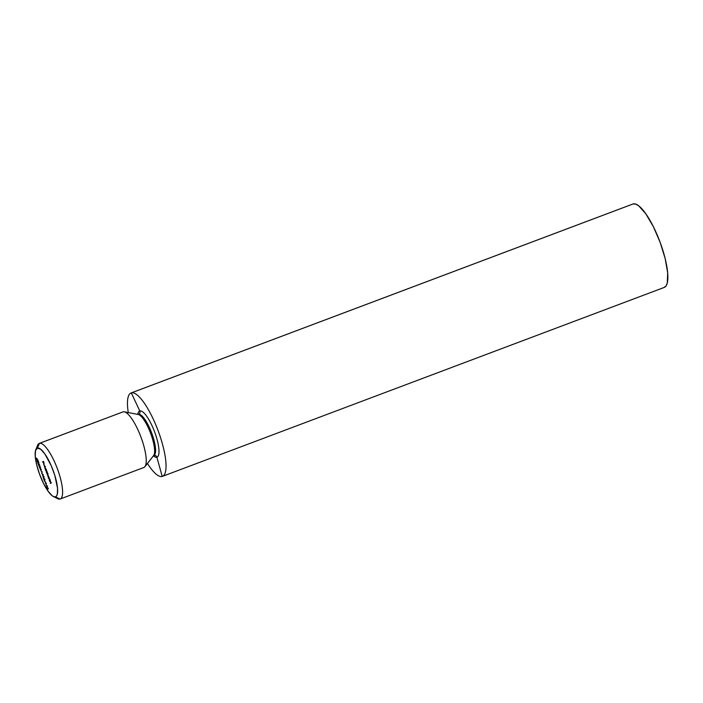 <?xml version="1.0" encoding="UTF-8"?>
<svg xmlns="http://www.w3.org/2000/svg" width="703" height="703" viewBox="0 0 703 703"><rect width="100%" height="100%" fill="white"/><g stroke="black" fill="none" stroke-linecap="round" stroke-linejoin="round"><path stroke-width="1.05" d="M153.939 455.061A22.276 6.011 -110.6 0 0 150.53 433.074A22.276 6.011 -110.6 0 0 138.596 414.568M138.175 414.445A2.496 2.399 73.9 0 0 138.482 414.348A21.942 5.923 69.4 0 1 151.795 433.285A21.942 5.923 69.4 0 1 153.702 455.5A2.496 2.399 -106.1 0 1 156.883 457.196L162.208 476.441A44.544 12.021 69.4 0 1 147.437 463.47A44.544 12.021 69.4 0 0 162.208 476.441L156.883 457.196A2.496 2.399 73.9 0 0 153.702 455.5M153.887 455.43A21.942 5.923 -110.6 0 0 151.663 432.934A21.942 5.923 -110.6 0 0 138.482 414.348A2.496 2.399 73.9 0 0 139.783 410.965L131.312 392.898A44.544 12.021 69.4 0 0 131.066 392.977A44.544 12.021 69.4 0 0 128.271 412.582A44.544 12.021 69.4 0 1 131.312 392.898A44.544 12.021 69.4 0 1 158.175 430.886A44.544 12.021 69.4 0 1 162.455 476.362L664.265 287.413A44.544 12.021 -110.6 0 0 659.985 241.937A44.544 12.021 -110.6 0 0 633.113 203.949L131.312 392.898L139.783 410.965A2.496 2.399 -106.1 0 1 138.306 414.41L139.212 413.909M36.951 448.277A29.702 8.014 69.4 0 1 39.28 443.408A29.702 8.014 69.4 0 1 39.447 443.356L123.078 411.861A29.702 8.014 69.4 0 1 124.264 411.826A29.702 8.014 69.4 0 1 140.881 436.888A29.702 8.014 69.4 0 1 144.923 466.678A29.702 8.014 69.4 0 1 143.676 467.557A29.702 8.014 -110.6 0 0 143.843 467.504A29.702 8.014 -110.6 0 0 140.987 437.187A29.702 8.014 -110.6 0 0 123.078 411.861L39.447 443.356L37.382 448.092A25.985 7.012 69.4 0 1 53.156 470.518A25.985 7.012 69.4 0 1 55.414 496.828L60.045 499.051A29.702 8.014 -110.6 0 0 57.47 468.98A29.702 8.014 -110.6 0 0 39.447 443.356A29.702 8.014 69.4 0 1 57.356 468.681A29.702 8.014 69.4 0 1 60.212 498.998A29.702 8.014 69.4 0 1 60.045 499.051A29.702 8.014 69.4 0 1 55.247 496.872M162.455 476.362A44.544 12.021 69.4 0 1 162.208 476.441A44.544 12.021 69.4 0 0 158.342 431.334A44.544 12.021 69.4 0 0 131.312 392.898L633.113 203.949A44.544 12.021 -110.6 0 0 632.867 204.028L131.066 392.977M153.412 455.843A24.649 6.652 -110.6 0 0 156.883 457.196A24.649 6.652 -110.6 0 0 154.739 432.24A24.649 6.652 -110.6 0 0 139.783 410.965A24.649 6.652 -110.6 0 0 137.797 414.366M144.923 466.678L153.614 455.579A22.276 6.011 -110.6 0 0 150.591 433.233A22.276 6.011 -110.6 0 0 138.131 414.436L138.517 414.339M37.382 448.092L35.484 450.693L35.247 456.607L36.705 464.938L39.64 474.411L43.604 483.585L47.997 491.072L52.136 495.72L53.92 496.74L55.414 496.828L56.556 495.984L57.312 494.227L57.549 488.313L54.781 475.307L51.266 465.799L44.807 453.857L40.66 449.208L37.382 448.092L39.447 443.356A29.702 8.014 -110.6 0 0 37.593 445.315L35.774 449.806A25.985 7.012 69.4 0 1 37.382 448.092M46.134 483.295L45.264 483.154L46.345 483.014L46.082 484.824L47.505 486.151L46.662 486.933L47.145 486.037L45.888 484.842L46.134 483.295L45.888 484.842L47.145 486.037L46.662 486.933L47.505 486.151L46.082 484.824L46.345 483.014L45.264 483.154L46.134 483.295M45.44 482.61L45.018 481.16L45.44 482.61M43.278 477.776L44.948 479.226L44.57 481.274L43.278 477.776L44.57 481.274L44.948 479.226L43.278 477.776M41.741 473.629L42.171 471.731L41.952 473.541L43.34 474.894L41.741 473.629L43.34 474.894L41.952 473.541L42.171 471.731L41.741 473.629M41.486 471.906L41.064 470.456L41.486 471.906M40.036 468.172L41.363 469.463L40.625 468.883L40.879 470.439L39.974 468.224L40.879 470.439L40.625 468.883L41.363 469.463L40.036 468.172M36.618 458.259L37.83 459.999L36.916 458.655L37.197 460.342L36.231 457.952L37.197 460.342L36.916 458.655L37.83 459.999L36.618 458.259M49.693 481.362L50.317 480.817L50.95 483.216L50.44 483.392L50.713 482.135L49.693 481.362L50.713 482.135L50.317 483.058L50.853 483.269L50.317 480.817L49.693 481.362M48.656 478.558L49.28 478.005L49.904 480.404L49.403 480.588L49.72 479.446L48.656 478.558L49.676 479.332L49.28 480.254L49.816 480.465L49.28 478.005L48.656 478.558M48.85 477.275L48.366 477.776L47.69 474.841L48.788 476.766L47.69 474.841L48.366 477.776L48.85 477.275M44.359 466.959L45.291 466.326L44.359 466.959M43.586 463.813L44.482 466.221L43.586 463.813M42.514 461.959L43.41 461.335L44.078 463.128L43.428 461.695L43.656 463.251L43.015 461.818L42.514 461.959L43.015 461.818L43.656 463.251L43.428 461.695L44.078 463.128L43.41 461.335L42.514 461.959M46.02 469.63L46.591 469.832L45.537 470.14L44.869 467.196L45.959 469.129L44.869 467.196L45.537 470.14L46.591 469.832L46.02 469.63M45.827 470.913L46.451 470.369L47.707 474.42L47.189 474.595L47.549 473.576L46.38 472.425L46.925 472.188L46.732 471.379L45.827 470.913L46.82 471.59L46.38 472.425L47.619 474.472L46.451 470.369L45.827 470.913M37.4 460.351L37.312 461.739L38.322 462.855L37.127 461.036L37.821 460.465L38.357 462.846L38.393 461.432L37.356 460.368M39.342 464.938L38.577 462.961L39.57 464.876L38.217 463.778L38.744 465.527L37.821 463.022L39.342 464.938L37.821 463.022L38.744 465.527L38.217 463.778L39.473 465.263L38.577 462.961L39.342 464.938M40.264 467.302L39.588 465.456L40.458 467.24L39.983 467.961L39.596 467.644L39.025 465.465L39.579 467.381L39.755 466.405L39.851 467.636L39.183 466.783L39.983 467.961L40.018 467.267L40.387 467.636L39.588 465.456L40.264 467.302M43.208 476.889L42.558 475.14L44.122 476.915L43.595 477.609L43.094 477.284L43.489 477.645L44.14 476.986L42.558 475.14L43.208 476.889M47.057 487.153L48.384 488.444L47.646 487.856L47.901 489.42L46.996 487.205L47.901 489.42L47.646 487.856L48.384 488.444L47.057 487.153M139.783 410.965A24.649 6.652 69.4 0 1 154.739 432.24A24.649 6.652 69.4 0 1 156.883 457.196M633.113 203.949L635.67 204.098L638.719 205.856L645.829 213.826L653.359 226.656L660.152 242.386L665.179 258.625L667.683 272.905L667.279 283.037L665.978 286.042L664.019 287.492M53.349 496.503L57.69 498.673A29.702 8.014 -110.6 0 0 60.045 499.051L55.414 496.828A25.985 7.012 69.4 0 1 53.349 496.503A25.985 7.012 69.4 0 1 39.834 474.929A25.985 7.012 69.4 0 1 35.774 449.806M43.516 461.625L43.015 461.818L43.516 461.607M44.447 465.861L43.876 463.752L44.447 465.861M45.387 466.599L44.93 466.423L45.387 466.599M46.565 469.78L45.537 470.14L46.565 469.78M45.73 469.701L45.001 468.708L45.22 467.442L45.721 469.701M47.725 474.393L47.189 474.595L47.725 474.393M47.496 473.435L47.47 474.147M47.075 472.539L46.503 472.759L47.075 472.539M46.82 471.59L46.767 472.311M49.096 477.513L48.366 477.776L49.096 477.513M48.56 477.346L48.05 475.079L48.7 477.232L48.147 475.43L47.769 475.843L48.551 477.337M49.922 480.386L49.403 480.588L49.922 480.386M49.386 478.304L48.92 478.479L49.377 478.286M50.431 481.133L49.957 481.283L50.423 481.107M50.959 483.198L50.44 483.392L50.959 483.198M38.261 462.082L38.639 462.539M38.147 460.447L37.479 460.693L38.393 461.432L38.199 462.521L37.426 461.722L37.9 460.544L37.347 461.467L37.892 462.46L38.595 462.381M38.902 462.266L38.199 462.521M38.252 462.504L37.523 460.685M38.094 461.467L38.56 462.205M39.025 465.465L39.183 466.783L39.025 465.465M40.651 469.217L40.748 470.114L40.106 468.796L40.651 470.07L40.651 469.217M43.999 476.977L43.094 477.284L43.999 476.968M43.314 476.854L43.059 475.703L43.902 476.678L43.314 476.854L43.753 476.731L42.909 475.755L43.314 476.854M44.755 479.305L44.605 480.07L44.113 478.752L44.948 479.235L44.113 478.752L44.605 480.07L44.755 479.305M47.233 486.406L46.539 486.599L47.233 486.406M47.663 488.198L47.769 489.086L47.426 487.39L47.769 488.163L47.119 487.777L47.663 489.051L47.663 488.198M124.264 411.826L138.131 414.436M60.212 498.998L143.843 467.504M39.28 443.408L122.911 411.914M47.505 474.138L48.173 473.884M46.802 472.302L47.47 472.047M49.685 480.131L50.361 479.885M50.73 482.943L51.398 482.689"/></g></svg>
